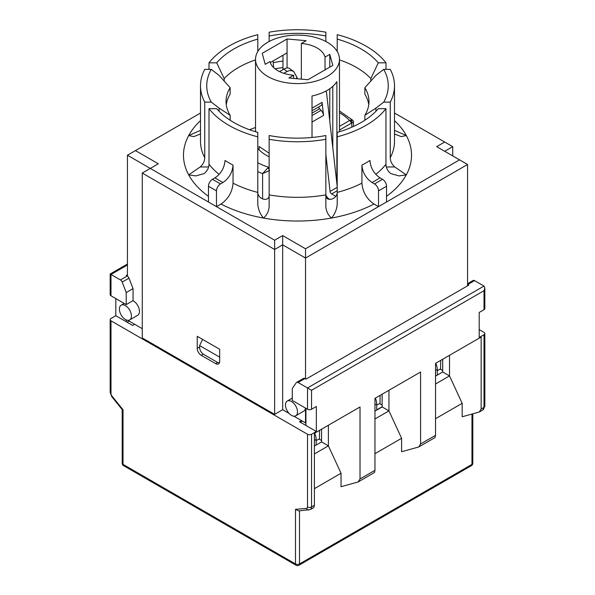 <?xml version="1.0" encoding="UTF-8"?>
<svg xmlns="http://www.w3.org/2000/svg" width="595" height="595" viewBox="0 0 595 595"><rect width="100%" height="100%" fill="white"/><g stroke="black" fill="none" stroke-linecap="round" stroke-linejoin="round"><path stroke-width="0.89" d="M435.533 376.114L442.695 371.979L442.695 359.239M442.695 371.979L449.515 375.914L435.533 383.991M449.515 355.304L449.515 375.914L462.166 403.321L462.166 416.775L479.295 412.008L481.147 409.018L481.147 337.038L435.533 363.381L435.533 435.354L435.034 437.563L418.731 446.971L401.603 451.746L401.603 438.292L388.952 410.885L374.962 418.954M435.533 418.702L462.166 403.321M479.198 329.6L484.01 332.382A2.834 1.636 180 0 1 484.843 333.535A2.834 1.636 180 0 1 484.01 334.695L479.198 337.469L479.198 312.464L484.01 309.683A2.834 1.636 0 0 0 484.843 308.522L484.843 287.898L484.01 286.061L474.557 280.609A2.834 1.636 -120 0 0 473.137 280.468L467.566 283.681M307.526 409.256L292.286 400.457L292.286 388.416L296.34 382.652A2.834 1.636 60 0 1 296.66 382.354A2.834 1.636 60 0 1 298.073 382.496L307.526 387.955L307.526 409.256A2.834 1.636 0 0 0 311.542 409.256L316.354 406.482L316.354 431.494L311.542 434.268A2.834 1.636 180 0 1 307.526 434.268L110.99 320.802A2.834 1.636 180 0 1 110.157 319.641A2.834 1.636 180 0 1 110.99 318.481L115.802 315.707L115.802 298.571M435.533 435.354L420.583 443.982L420.583 372.009L374.962 398.345L374.962 470.325L360.02 478.953L360.02 406.973L314.398 433.316L314.398 505.289L313.9 507.49L310.367 509.536A5.675 3.273 -120 0 0 311.542 506.94L311.542 434.268M360.02 478.953L358.168 481.943L341.039 486.71L341.039 473.256L328.388 445.848L328.388 425.239M314.398 446.049L321.568 441.914L321.568 429.173M321.568 441.914L328.388 445.848L314.398 453.926M314.398 488.636L341.039 473.256M374.962 470.325L374.471 472.527L358.168 481.943M484.01 286.061L307.526 387.955L311.542 390.268L484.01 290.695L484.843 287.898M467.566 284.455A2.834 1.636 60 0 1 467.737 284.544L468.771 285.139L305.927 379.156L304.893 378.561A2.834 1.636 -120 0 0 303.472 378.42L296.66 382.354M307.526 434.268L307.526 506.94A2.834 1.636 60 0 1 306.522 508.368L295.492 509.35L298.697 510.934L310.367 509.536M471.389 465.677A2.834 2.834 0 0 0 472.809 463.215A2.834 1.636 180 0 1 471.976 464.375A2.834 1.636 60 0 1 471.389 465.677L298.921 565.25A2.834 1.636 -120 0 0 299.508 563.948A2.834 1.636 180 0 1 295.492 563.948L123.024 464.375A2.834 1.636 180 0 1 122.191 463.215A2.834 2.834 0 0 0 123.611 465.677A2.834 1.636 -60 0 1 123.024 464.375L123.024 409.777L122.191 409.561M110.99 295.789A2.834 1.636 0 0 1 110.157 294.629L110.157 274.005L120.443 279.94A2.834 1.636 60 0 1 122.176 282.104L126.229 292.547L126.229 304.588L110.99 295.789L110.99 274.481L127.434 264.991M126.229 304.588L133.049 300.654L133.049 288.612L128.996 278.163A2.834 1.636 -120 0 0 127.263 276.006L126.229 275.411L127.434 274.719M380.019 403.849L380.116 395.37M374.962 453.665L401.603 438.292M374.962 411.086L382.131 406.943L388.952 410.885L388.952 390.268M382.131 406.943L382.131 394.21M420.583 443.982L418.731 446.971M316.354 431.494L305.927 425.47L305.927 408.334M126.229 319.902L126.229 321.724L115.802 315.707M134.656 324.275L132.648 325.428L126.229 321.724M305.927 425.47L299.508 421.766L301.509 420.606M133.049 288.612L126.229 292.547M337.209 186.503L326.655 93.69A11.342 7.4 -67.5 0 0 325.986 91.05M329.868 199.385L328.165 198.403A11.342 6.552 60 0 1 325.859 195.138M325.859 154.395L330.076 191.456A2.268 1.309 -120 0 0 331.66 193.933L335.848 196.35M337.209 187.336L330.076 191.456M312.018 108.164L322.081 102.347L323.561 115.393A5.675 3.273 60 0 0 321.092 110.32L312.018 115.556M322.074 102.355A5.675 3.273 60 0 1 320.936 105.62L312.018 110.767M318.853 106.825A1.703 0.982 -120 0 0 319.589 108.751L321.092 110.32M297.046 78.733L297.18 77.707L295.626 78.607M279.561 71.608L283.904 69.102L287.08 71.452L289.564 70.567L292.004 70.746L293.789 71.653L297.18 77.707M293.789 71.653L289.534 68.507A11.342 5.578 126.5 0 0 283.904 69.102M283.837 73.326L287.08 71.452M259.1 149.851L259.1 146.482L269.141 153.242M255.523 127.523A83.382 48.143 0 0 0 249.543 129.74M337.209 176.975A41.977 24.231 180 0 1 336.882 177.496L337.209 177.682M312.018 137.475L312.018 95.988A41.977 24.231 0 0 0 336.882 81.627L336.882 177.496M332.798 147.716L332.798 86.364M270.271 62.572L287.073 52.866L287.073 38.972L306.113 40.713L301.36 43.457A27.794 16.05 180 0 1 325.026 57.12L329.779 54.376L332.798 65.376L307.927 79.73L288.887 77.99L293.64 75.245A27.794 16.05 180 0 1 269.974 61.583L265.221 64.327L262.202 53.334L287.073 38.972M301.36 79.128L301.36 43.457M325.026 69.86L325.026 57.12M282.982 69.63L282.982 55.231M336.882 67.733A41.977 24.231 180 0 1 290.129 83.211A41.977 24.231 180 0 1 255.523 59.351A41.977 24.231 180 0 1 267.817 42.215A41.977 24.231 180 0 1 313.565 36.964A41.977 24.231 180 0 1 339.477 59.351A41.977 24.231 180 0 1 336.882 67.733M329.779 121.194L329.779 88.737M329.779 67.116L329.779 54.376M293.64 78.421L293.64 75.245M287.073 67.956L287.073 52.866M293.841 416.18L305.525 422.926L305.927 422.688M394.5 113.035L444.703 142.026L436.678 146.653L459.541 159.854L305.525 248.777L282.662 235.575L274.637 240.209L216.476 206.636L216.476 190.883A5.675 3.273 -60 0 1 220.492 183.937L212.467 179.303L214.974 177.86A111.176 64.186 0 0 0 222.999 182.487C229.09 178.284 232.437 172.49 233.039 165.113L233.039 183.178C232.31 192.029 228.294 198.983 220.99 204.025L216.476 206.636L150.297 168.422L142.272 173.056L142.272 337.938L274.637 414.358L282.662 409.724L289.125 413.458M127.784 320.311L142.272 328.671M305.525 378.926L305.525 258.044L467.566 164.488L467.566 285.831M305.525 422.926L305.525 408.103M305.525 248.777L305.525 258.044L282.662 244.843L282.662 235.575M459.541 159.854L467.566 164.488M337.209 192.921C336.763 195.993 334.873 198.076 331.534 199.169C328.195 199.794 326.305 198.693 325.859 195.867L325.859 206.755C326.253 211.381 328.15 215.145 331.534 218.045A113.965 65.8 0 0 0 373.98 204.011L378.524 206.636L378.524 190.883L386.542 186.257A5.675 3.273 -120 0 0 382.533 179.303L374.508 183.937A5.675 3.273 60 0 1 378.524 190.883M386.542 202.003L386.542 186.257M374.508 183.937L371.972 182.472A111.131 64.163 0 0 0 379.989 177.838L382.533 179.303M373.98 204.011C366.669 198.961 362.653 192.007 361.924 183.156L361.924 165.09C362.534 172.468 365.88 178.262 371.972 182.472M379.989 177.838C373.898 173.636 370.551 167.842 369.949 160.464A96.948 55.975 180 0 1 361.924 165.09M386.542 196.291A113.965 65.8 0 0 0 406.266 174.871L398.962 175.912L390.677 173.517C387.62 170.899 386.043 167.812 385.947 164.25L385.947 108.677A96.948 55.975 180 0 1 337.209 136.813L337.209 132.395A90.024 51.973 0 0 0 378.294 108.677L385.947 108.677M361.924 183.156A96.948 55.975 180 0 1 337.209 192.393L337.209 136.813M222.999 182.487L220.492 183.937M212.467 179.303A5.675 3.273 120 0 0 208.458 186.257L216.476 190.883M233.039 165.113A97 56.004 180 0 1 225.022 160.479C224.412 167.857 221.065 173.651 214.974 177.86M208.458 202.003L208.458 186.257M208.622 166.964L200.218 166.964L188.682 174.871L195.986 175.912L204.271 173.517C207.328 170.899 208.905 167.812 209.001 164.25L209.001 108.677L216.706 108.677A90.024 51.973 0 0 0 257.791 132.395L257.791 136.843A97 56.004 180 0 1 209.001 108.677M220.99 204.025A114.017 65.829 0 0 0 263.466 218.045C260.141 214.074 258.252 209.529 257.791 204.42L257.791 136.843M135.459 150.595L127.434 155.221L150.297 168.422L158.322 163.789L135.459 150.595L200.5 113.035M209.001 69.377L209.001 62.825A97 56.004 180 0 1 257.791 34.659L257.791 39.106A90.024 51.973 0 0 0 216.706 62.825L224.174 78.577A83.382 48.143 180 0 1 255.523 59.902M200.5 130.364L188.682 135.571L193.814 136.612L200.5 133.964M394.5 133.964L401.186 136.612L406.318 135.571L394.5 130.364M337.209 192.393L337.209 204.39C336.748 209.5 334.851 214.044 331.534 218.023L331.534 218.023A114.017 65.829 0 0 1 263.466 218.045C266.82 215.204 268.709 211.441 269.141 206.755L269.141 195.867C268.695 198.693 266.805 199.794 263.466 199.169C260.127 198.083 258.237 196 257.791 192.921M325.859 155.109L325.859 195.867M325.859 206.755L325.859 135.526A90.76 52.397 180 0 1 269.141 135.526L269.141 206.755M406.266 174.871L394.782 166.964L386.326 166.964M375.914 111.287L375.914 108.149L383.715 102.124L390.261 102.124L390.261 157.705C390.335 161.23 391.837 164.317 394.782 166.964M390.261 102.124A97 56.004 180 0 0 394.5 85.754A97 56.004 180 0 0 390.261 69.377L383.715 69.377L375.914 75.394L364.861 87.703L364.861 94.189A71.474 41.263 180 0 1 368.751 104.742M385.999 69.377L385.999 62.825L378.294 62.825A90.024 51.973 0 0 0 337.209 39.106L337.209 51.49M370.826 81.061L370.826 78.577L378.294 62.825M224.174 81.061L224.174 78.577M216.706 62.825L209.001 62.825M226.249 104.742A71.474 41.263 180 0 1 230.139 94.189L230.139 87.703L219.086 75.394L211.285 69.377L204.739 69.377A97 56.004 180 0 0 200.5 85.754L200.5 141.327A97 56.004 180 0 0 204.739 157.705L204.739 102.124L211.285 102.124L219.086 108.149L230.139 115.296L230.139 120.235M219.086 111.287L219.086 108.149M200.218 166.964C203.163 164.317 204.665 161.23 204.739 157.705M257.791 51.49L257.791 39.106M325.859 41.486L325.859 32.197A97 56.004 180 0 0 269.141 32.197L269.141 41.486M337.209 39.106L337.209 34.659A97 56.004 180 0 1 385.999 62.825M325.859 139.304A97 56.004 180 0 1 269.141 139.304M204.739 102.124A97 56.004 180 0 1 200.5 85.754M269.141 195.867L269.141 194.885A97 56.004 180 0 0 325.859 194.885M364.861 120.235L364.861 115.296L375.914 108.149M273.135 60.913L273.603 67.547M230.139 115.296A71.474 41.263 180 0 1 226.026 101.5A71.474 41.263 180 0 1 230.139 87.703M211.285 102.124A90.76 52.397 180 0 1 211.285 69.377M364.861 87.703A71.474 41.263 180 0 1 368.974 101.5A71.474 41.263 180 0 1 364.861 115.296M383.715 69.377A90.76 52.397 180 0 1 383.715 102.124M269.141 35.975A90.76 52.397 180 0 1 325.859 35.975M273.603 62.609A71.474 41.263 180 0 1 282.982 61.092M275.046 68.804A71.474 41.263 180 0 1 282.982 67.577M444.703 142.026L452.728 146.653L444.703 151.286M274.637 240.209L274.637 249.476L282.662 244.843L282.662 409.724M142.272 173.056L274.637 249.476L274.637 414.358M305.48 408.073A8.508 4.909 60 0 1 303.762 411.16L295.737 415.793A8.508 4.909 60 0 1 291.483 415.377A8.508 4.909 60 0 1 285.927 407.873A8.508 4.909 60 0 1 287.229 401.06A8.508 4.909 60 0 1 293.789 403.336A8.508 4.909 60 0 1 297.5 411.896A8.508 4.909 60 0 1 295.737 415.793M219.689 361.321A5.675 3.273 60 0 1 218.514 363.924A5.675 3.273 60 0 1 215.673 363.642L201.236 355.304A5.675 3.273 60 0 1 197.228 348.358L197.228 336.316L219.689 349.28L219.689 361.321M127.434 276.117L127.434 155.221M132.945 300.713A8.508 4.909 60 0 1 138.91 308.151A8.508 4.909 60 0 1 137.705 315.291L129.68 319.924A8.508 4.909 60 0 1 125.426 319.5A8.508 4.909 60 0 1 119.409 309.08A8.508 4.909 60 0 1 121.172 305.19A8.508 4.909 60 0 1 129.68 310.099A8.508 4.909 60 0 1 129.68 319.924M339.477 59.902A83.382 48.143 180 0 1 370.826 78.577M219.443 362.772A5.675 3.273 60 0 1 217.279 362.251L203.646 354.375A5.675 3.273 60 0 1 199.63 347.428L199.63 345.576L219.689 357.156M452.728 155.92L452.728 146.653M269.141 169.397A2.268 0.959 -130.7 0 0 267.765 168.021L262.596 173.606L269.647 170.468M269.141 167.612A2.268 1.309 -120 0 0 268.657 167.247L267.765 168.021M257.791 148.43A44.246 25.548 0 0 0 269.141 156.768M350.708 120.138L349.607 120.51A2.268 1.309 60 0 1 351.214 123.284L353.482 121.945L352.798 120.302L350.708 120.138A2.268 1.584 73.5 0 1 351.831 123.016L351.831 127.196M202.605 339.418L199.63 345.576M440.59 369.346L440.687 360.406M437.288 375.103L437.288 369.443A10.212 5.868 -119.8 0 0 435.696 363.285M437.288 370.722L440.144 369.086L442.695 370.573M319.455 439.274L319.552 430.341M316.153 445.038L316.153 439.378A10.212 5.868 -119.8 0 0 314.562 433.22M316.153 440.657L319.017 439.021L321.568 440.508M382.131 406.742L376.717 409.836L376.717 403.946A10.212 5.868 -119.8 0 0 375.304 398.152M376.717 405.225L379.58 403.589L382.131 405.076M484.01 334.695L484.01 407.367A5.675 3.273 60 0 1 482.835 409.962L479.295 412.008M482.835 409.962L484.843 406.207A2.834 1.636 180 0 1 484.01 407.367L481.147 409.018M484.01 290.695L484.01 309.683M311.542 409.256L311.542 390.268M314.398 505.289L311.542 506.94A2.834 1.636 0 0 1 307.526 506.94M474.557 280.609L467.737 284.544M304.893 378.561L298.073 382.496M306.522 508.368A2.834 2.239 84.9 0 0 308.745 510.034M471.976 414.15L471.976 464.375L299.508 563.948L299.508 510.86M295.492 509.35L295.492 563.948A2.834 1.636 120 0 0 296.079 565.25A2.834 2.834 0 0 0 298.921 565.25M123.024 409.777L111.994 396.054A2.834 0.602 141.2 0 0 111.786 396.672L110.157 392.313L110.157 319.641M111.994 396.054A2.834 1.636 60 0 1 110.99 393.474A2.834 1.636 180 0 1 110.157 392.313M110.99 393.474L110.99 320.802M127.263 276.006L120.443 279.94M302.312 421.067L300.311 422.227M127.033 322.192L129.041 321.032M128.996 278.163L122.176 282.104M312.018 122.057L323.561 115.393M319.589 108.751L312.018 113.124M337.209 190.735L331.66 193.933M385.947 164.25A96.948 55.975 180 0 1 375.787 174.35M200.5 120.629A114.017 65.829 0 0 0 188.682 135.571A114.017 65.829 0 0 0 188.682 174.871A114.017 65.829 0 0 0 208.458 196.335M219.183 174.365A97 56.004 180 0 1 209.001 164.25M257.791 192.423A97 56.004 180 0 1 233.039 183.178M406.318 174.871A114.017 65.829 0 0 0 406.318 135.571A114.017 65.829 0 0 0 394.5 120.629M394.5 85.754L394.5 141.327A97 56.004 180 0 1 390.261 157.705M199.63 346.967L197.228 348.358M203.259 354.137L201.236 355.304M217.703 362.467L215.673 363.642M257.791 171.672A65.234 37.663 0 0 0 262.596 173.606L262.596 198.886M269.141 166.964L268.657 167.247A59.559 34.384 180 0 1 257.791 162.792M339.477 112.767A59.559 34.384 180 0 1 349.607 120.51L339.477 126.356M339.477 130.06L351.214 123.284M437.288 369.443L435.533 370.447M316.153 439.378L314.398 440.382M376.717 403.946L374.962 404.95M296.079 565.25L123.611 465.677M122.191 463.215L122.191 409.62M472.809 463.215L472.809 413.927M122.228 409.657L111.786 396.672M484.843 406.207L484.843 333.535M110.157 274.005L127.434 264.031M339.477 131.733L339.477 59.351M255.523 131.733L255.523 59.351M292.286 398.137L287.229 401.06M124.221 303.428L121.172 305.19M352.798 120.302L339.477 110.953M353.489 126.452L353.489 121.945"/></g></svg>

